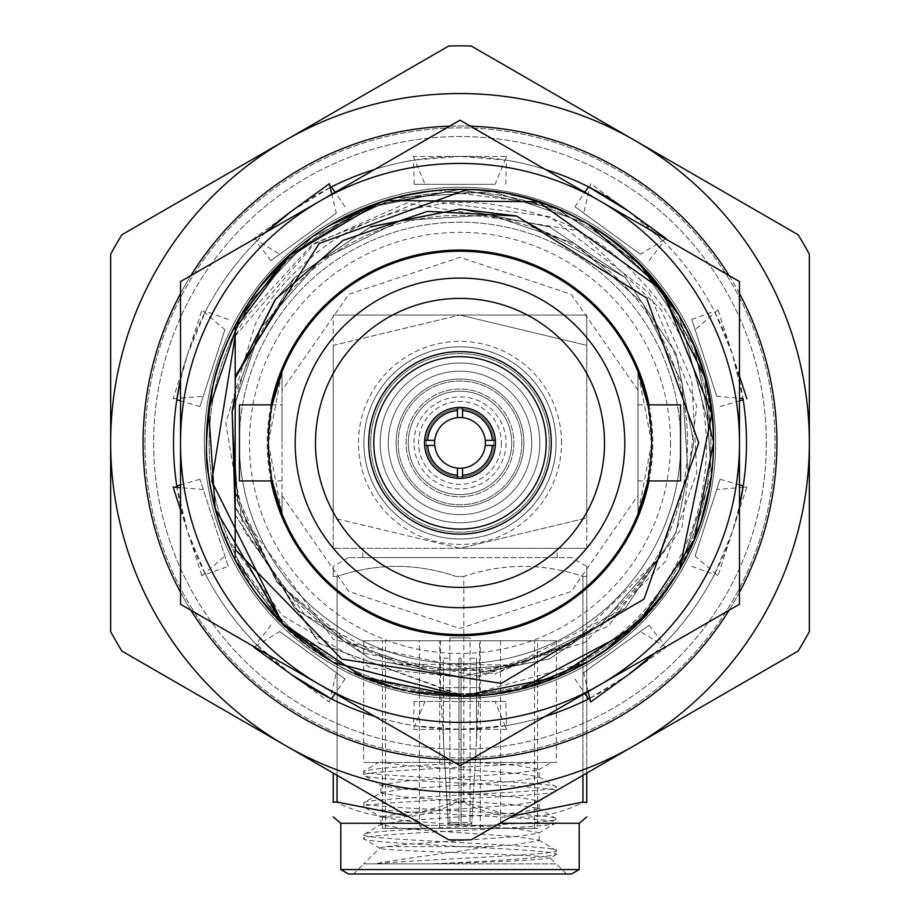 <?xml version="1.0" encoding="UTF-8"?>
<svg xmlns="http://www.w3.org/2000/svg" width="920" height="920" viewBox="0 0 920 920"><rect width="100%" height="100%" fill="white"/><g stroke="black" fill="none" stroke-linecap="round" stroke-linejoin="round"><path stroke-width="0.69" stroke-dasharray="4.6 3.45" d="M511.716 442.899A51.715 51.715 0 0 0 460 391.184A51.715 51.715 0 0 0 408.284 442.899A51.715 51.715 0 0 0 460 494.615A51.715 51.715 0 0 0 511.716 442.899A51.715 51.715 0 0 0 460 391.184A51.715 51.715 0 0 0 408.284 442.899A51.715 51.715 0 0 0 460 494.615A51.715 51.715 0 0 0 511.716 442.899A51.715 51.715 0 0 0 460 391.184A51.715 51.715 0 0 0 408.284 442.899A51.715 51.715 0 0 0 460 494.615A51.715 51.715 0 0 0 511.716 442.899A51.715 51.715 0 0 0 460 391.184A51.715 51.715 0 0 0 408.284 442.899A51.715 51.715 0 0 0 460 494.615A51.715 51.715 0 0 0 511.716 442.899M521.858 442.899A61.858 61.858 0 0 0 460 381.041A61.858 61.858 0 0 0 398.141 442.899A61.858 61.858 0 0 0 460 504.758A61.858 61.858 0 0 0 521.858 442.899A61.858 61.858 0 0 0 460 381.041A61.858 61.858 0 0 0 398.141 442.899A61.858 61.858 0 0 0 460 504.758A61.858 61.858 0 0 0 521.858 442.899M460 514.613A71.714 71.714 0 0 1 388.286 442.899A71.714 71.714 0 0 1 460 371.185A71.714 71.714 0 0 1 531.714 442.899A71.714 71.714 0 0 1 460 514.613A71.714 71.714 0 0 1 388.286 442.899A71.714 71.714 0 0 1 460 371.185A71.714 71.714 0 0 1 531.714 442.899A71.714 71.714 0 0 1 460 514.613A71.714 71.714 0 0 0 531.714 442.899A71.714 71.714 0 0 0 460 371.185A71.714 71.714 0 0 0 388.286 442.899A71.714 71.714 0 0 0 460 514.613A71.714 71.714 0 0 0 531.714 442.899A71.714 71.714 0 0 0 460 371.185A71.714 71.714 0 0 0 388.286 442.899A71.714 71.714 0 0 0 460 514.613A71.714 71.714 0 0 0 531.714 442.899A71.714 71.714 0 0 0 460 371.185A71.714 71.714 0 0 0 388.286 442.899A71.714 71.714 0 0 0 460 514.613M460 538.993A96.094 96.094 0 0 1 363.906 442.899A96.094 96.094 0 0 1 460 346.805A96.094 96.094 0 0 1 556.094 442.899A96.094 96.094 0 0 1 460 538.993A96.094 96.094 0 0 1 363.906 442.899A96.094 96.094 0 0 1 460 346.805A96.094 96.094 0 0 1 556.094 442.899A96.094 96.094 0 0 1 460 538.993A96.094 96.094 0 0 0 556.094 442.899A96.094 96.094 0 0 0 460 346.805A96.094 96.094 0 0 0 363.906 442.899A96.094 96.094 0 0 0 460 538.993A96.094 96.094 0 0 0 556.094 442.899A96.094 96.094 0 0 0 460 346.805A96.094 96.094 0 0 0 363.906 442.899A96.094 96.094 0 0 0 460 538.993A96.094 96.094 0 0 0 556.094 442.899A96.094 96.094 0 0 0 460 346.805A96.094 96.094 0 0 0 363.906 442.899A96.094 96.094 0 0 0 460 538.993M396.117 442.899A63.882 63.882 0 0 1 460 379.017A63.882 63.882 0 0 1 523.882 442.899A63.882 63.882 0 0 1 460 506.782A63.882 63.882 0 0 1 396.117 442.899A63.882 63.882 0 0 1 460 379.017A63.882 63.882 0 0 1 523.882 442.899A63.882 63.882 0 0 1 460 506.782A63.882 63.882 0 0 1 396.117 442.899A63.882 63.882 0 0 1 460 379.017A63.882 63.882 0 0 1 523.882 442.899A63.882 63.882 0 0 1 460 506.782A63.882 63.882 0 0 1 396.117 442.899A63.882 63.882 0 0 1 460 379.017A63.882 63.882 0 0 1 523.882 442.899A63.882 63.882 0 0 1 460 506.782A63.882 63.882 0 0 1 396.117 442.899M539.844 442.899A79.844 79.844 0 0 1 460 522.744A79.844 79.844 0 0 1 380.155 442.899A79.844 79.844 0 0 1 460 363.043A79.844 79.844 0 0 1 539.844 442.899A79.844 79.844 0 0 1 460 522.744A79.844 79.844 0 0 1 380.155 442.899A79.844 79.844 0 0 1 460 363.043A79.844 79.844 0 0 1 539.844 442.899A79.844 79.844 0 0 1 460 522.744A79.844 79.844 0 0 1 380.155 442.899A79.844 79.844 0 0 1 460 363.043A79.844 79.844 0 0 1 539.844 442.899A79.844 79.844 0 0 1 460 522.744A79.844 79.844 0 0 1 380.155 442.899A79.844 79.844 0 0 1 460 363.043A79.844 79.844 0 0 1 539.844 442.899M204.355 442.899A255.645 255.645 0 0 1 460 187.255A255.645 255.645 0 0 1 715.645 442.899A255.645 255.645 0 0 1 460 698.544A255.645 255.645 0 0 1 204.355 442.899A255.645 255.645 0 0 1 460 187.255A255.645 255.645 0 0 1 715.645 442.899A255.645 255.645 0 0 1 460 698.544A255.645 255.645 0 0 1 204.355 442.899M766.348 442.899A306.348 306.348 0 0 1 460 749.248A306.348 306.348 0 0 1 153.651 442.899A306.348 306.348 0 0 1 460 136.551A306.348 306.348 0 0 1 766.348 442.899A306.348 306.348 0 0 1 460 749.248A306.348 306.348 0 0 1 153.651 442.899A306.348 306.348 0 0 1 460 136.551A306.348 306.348 0 0 1 766.348 442.899M208.759 476.882L208.288 473.167C202.216 416.748 212.934 364.4 240.442 316.135C305.06 197.11 471.281 152.57 586.764 223.341C705.789 287.96 750.329 454.181 679.558 569.664L650.44 610.247L679.558 569.664C614.939 688.678 448.718 733.217 333.235 662.457C214.21 597.839 169.671 431.606 240.442 316.135C305.06 197.11 471.281 152.57 586.764 223.341C705.789 287.96 750.329 454.181 679.558 569.664C614.939 688.678 448.718 733.217 333.235 662.457C214.21 597.839 169.671 431.606 240.442 316.135C305.06 197.11 471.281 152.57 586.764 223.341C705.789 287.96 750.329 454.181 679.558 569.664L711.356 475.985L704.881 377.28L703.34 371.784L704.881 377.28L711.356 475.985L679.558 569.664L711.356 475.985L704.881 377.28L703.34 371.784M215.119 508.518L281.002 622.438L215.119 508.518L282.98 624.393M587.144 662.239L463.312 696.405L520.237 689.16L463.312 696.405L318.975 643.206L235.209 515.062M588.179 661.63L603.474 651.912M463.312 696.405A253.529 253.529 0 0 1 235.209 560.13L235.209 557.474M692.725 342.343L673.256 305.796M644.518 269.042L631.338 256.024M605.578 235.336L586.764 223.341L493.097 191.544L394.381 198.007L312.271 236.865L248.837 302.599L312.271 236.865L394.381 198.007L493.097 191.544L586.764 223.341L605.578 235.336L586.764 223.341L493.097 191.544L394.381 198.007L312.271 236.865L248.837 302.599M222.145 530.644L282.095 615.342L371.07 668.035L474.087 678.488L571.791 643.908L486.312 671.381L396.911 664.079L519.524 665.056L600.012 625.37L659.18 557.899L688.033 472.914L682.168 383.364L642.47 302.887L575 243.708L490.026 214.866L400.476 220.731L319.987 260.429L260.82 327.899L235.209 394.209L260.82 327.899L319.987 260.429L400.476 220.731L490.026 214.866L575 243.708L642.47 302.887L682.168 383.364L688.033 472.914L659.18 557.899L600.012 625.37L519.524 665.056L429.973 670.933L345 642.08L277.529 582.912L237.831 502.423L235.209 491.579L276.598 581.693L361.709 652.786L477.054 675.924L584.867 642.459L665.424 561.499L696.819 472.512L691.806 380.42L661.169 309.718L578.392 230.702L406.962 203.044L311.512 245.249L244.639 318.561L235.209 335.88M379.937 202.342L385.652 200.525M667.655 588.34L679.558 569.664L700.752 522.365M709.711 486.703L711.148 477.549M711.712 473.156L712.356 467.268M713.115 457.366L713.345 433.4M713 426.615L704.823 377.062M587.903 223.997L565.202 212.232M545.387 204.183L436.678 190.452M436.218 190.486L434.884 190.624M429.605 191.199L429.019 191.268M402.914 195.88L400.188 196.535M382.26 201.583L380.178 202.262M329.601 225.48L309.925 238.567M297.539 248.273L269.583 275.483M259.302 287.994L253.828 295.366M249.63 301.415L248.607 302.945M245.594 307.602L240.442 316.135L208.598 410.182M396.911 664.079L304.727 614.79L243.754 530.495L225.814 423.154L255.081 324.587C266.524 301.576 287.12 277.587 316.871 252.62C339.181 234.393 367.046 220.478 400.464 210.887L446.464 203.044C453.445 201.974 466.9 202.147 486.841 203.538C531.346 209.909 563.96 220.386 584.648 234.968C606.797 245.766 630.924 267.156 657.006 299.126C676.545 323.553 690.828 354.177 699.867 390.988C706.779 421.371 708.273 449.926 704.363 476.663C701.466 506 691.633 536.084 674.866 566.95C661.296 591.399 645.023 612.019 626.037 628.82C592.089 657.455 561.844 675.245 535.279 682.157C490.935 702.19 397.762 696.635 353.855 673.13C408.043 697.314 463.668 702.615 520.754 689.034A253.529 253.529 0 0 1 235.209 560.13L235.209 554.173A250.827 250.827 0 0 1 235.209 331.625L235.209 407.629A227.539 227.539 0 0 1 477.687 216.05A227.539 227.539 0 0 1 687.539 442.899A227.539 227.539 0 0 1 477.687 669.748A227.539 227.539 0 0 1 235.209 478.17A227.539 227.539 0 0 0 477.687 669.748A227.539 227.539 0 0 0 687.539 442.899A227.539 227.539 0 0 0 477.687 216.05A227.539 227.539 0 0 0 235.209 407.629L235.209 331.625A250.827 250.827 0 0 1 710.827 442.899A250.827 250.827 0 0 1 460 693.726A250.827 250.827 0 0 1 209.173 442.899A250.827 250.827 0 0 1 460 192.073A250.827 250.827 0 0 1 517.143 687.125A250.827 250.827 0 0 1 235.209 554.173L235.209 468.544M396.129 688.24L398.176 688.769M402.523 689.816L410.826 691.61M463.749 696.394L496.029 693.852M514.384 690.518L520.754 689.034A253.529 253.529 0 0 0 679.558 569.664L665.539 591.318M630.533 630.487L643.241 618.102M646.633 614.491L662.377 595.608M662.952 594.837L663.722 593.803M665.356 591.56L666.16 590.456M217.971 303.163A279.473 279.473 0 0 1 320.263 200.87L180.527 281.543L180.527 604.256L460 765.612L739.473 604.256L739.473 281.543L460 120.186L320.263 200.87A279.473 279.473 0 0 1 739.473 442.899A279.473 279.473 0 0 1 320.263 684.928A279.473 279.473 0 0 1 217.971 303.163M208.138 413.897L208.023 414.978M207.839 416.656L207.184 423.959M206.482 445.188L207.138 461.161M208.265 472.949L208.736 476.652M209.035 478.837L215.613 510.335M635.547 625.807L614.1 644.219M207.184 461.817A253.529 253.529 0 0 1 206.482 441.37A253.529 253.529 0 0 0 207.184 461.817M290.237 254.598L369.276 206.16L460 189.37L557.014 208.667L639.273 263.626L557.014 208.667L460 189.37L369.276 206.16L290.237 254.598L369.276 206.16L460 189.37L557.014 208.667L639.273 263.626L694.22 345.874L713.529 442.899L679.27 315.641L713.529 442.899L694.22 345.874L639.273 263.626L557.014 208.667L460 189.37L362.986 208.667L280.726 263.626L235.209 325.657L235.209 378.58L235.209 325.657L235.209 378.58L235.209 325.657L235.209 378.58L235.209 325.657L235.209 378.58L235.209 325.657L280.726 263.626L362.986 208.667L460 189.37L557.014 208.667L639.273 263.626L694.22 345.874L713.529 442.899L694.22 345.874L639.273 263.626L557.014 208.667L460 189.37L369.276 206.16L290.237 254.598A253.529 253.529 0 0 1 467.118 189.474A253.529 253.529 0 0 0 290.237 254.598L369.276 206.16L460 189.37L557.014 208.667L639.273 263.626L694.22 345.874L713.529 442.899L694.22 539.913L639.273 622.161L557.014 677.12L460 696.417L368.402 679.293L288.892 629.97L235.209 557.301M495.477 191.866A253.529 253.529 0 0 1 510.818 194.522A253.529 253.529 0 0 0 495.477 191.866M305.291 643.747L332.902 662.262M211.91 495.121L215.188 508.772M650.44 610.247L679.558 569.664C614.215 690.448 444.187 733.942 328.911 659.904M571.791 643.908L659.18 557.899L688.033 472.914L682.168 383.364L642.47 302.887L575 243.708L490.026 214.866L400.476 220.731L319.987 260.429L260.82 327.899L231.966 412.873L237.831 502.423L277.529 582.912L345 642.08L429.973 670.933L519.524 665.056L600.012 625.37L659.18 557.899L688.033 472.914L682.168 383.364L642.47 302.887L575 243.708L490.026 214.866L400.476 220.731L319.987 260.429L260.82 327.899L231.966 412.873L237.831 502.423L276.598 581.693M233.392 556.577L280.726 622.161M649.014 404.869A192.797 192.797 0 0 1 649.014 480.93M270.986 480.93A192.797 192.797 0 0 1 270.986 404.869M247.146 305.187L247.779 304.209L247.146 305.187M248.434 303.197L260.705 286.189L248.434 303.197M257.669 595.665L235.209 560.13L280.726 622.161L362.986 677.12L460 696.417L557.014 677.12L639.273 622.161L694.22 539.913L713.529 442.899L694.22 345.874L639.273 263.626L557.014 208.667L460 189.37L362.986 208.667L280.726 263.626L235.209 325.657L280.726 263.626L362.986 208.667L460 189.37L557.014 208.667L639.273 263.626L694.22 345.874L713.529 442.899C716.795 576.311 599.081 696.888 465.29 696.371A253.529 253.529 0 0 1 288.892 629.97M424.603 445.429A35.489 35.489 0 0 1 462.53 407.491A35.489 35.489 0 0 1 495.397 445.429A35.489 35.489 0 0 1 457.47 478.296A35.489 35.489 0 0 1 424.603 445.429L434.769 445.429M551.264 442.899A91.264 91.264 0 0 0 460 351.624A91.264 91.264 0 0 0 368.736 442.899A91.264 91.264 0 0 0 460 534.163A91.264 91.264 0 0 0 551.264 442.899M434.642 442.899A25.357 25.357 0 0 0 460 468.245A25.357 25.357 0 0 0 485.357 442.899A25.357 25.357 0 0 0 460 417.542A25.357 25.357 0 0 0 434.642 442.899M295.205 442.899A164.795 164.795 0 0 0 460 607.683A164.795 164.795 0 0 0 624.795 442.899A164.795 164.795 0 0 0 460 278.104A164.795 164.795 0 0 0 295.205 442.899M637.974 404.869L647.852 404.869L651.659 442.899L637.974 371.76A191.659 191.659 0 0 0 282.026 371.76L268.341 442.899A191.659 191.659 0 0 1 460 251.229A191.659 191.659 0 0 1 651.659 442.899A191.659 191.659 0 0 1 460 634.558A191.659 191.659 0 0 1 268.341 442.899L272.147 404.869L282.026 404.869L282.026 442.899L282.026 371.76A191.659 191.659 0 0 1 637.974 371.76L637.974 514.038A191.659 191.659 0 0 1 282.026 514.038L282.026 371.76C282.026 395.692 282.026 395.692 282.026 371.76C282.026 395.692 282.026 395.692 282.026 371.76M282.026 480.93L272.147 480.93L268.341 442.899L282.026 514.038C282.026 490.107 282.026 490.107 282.026 514.038C282.026 490.107 282.026 490.107 282.026 514.038L282.026 404.869M239.43 480.93L239.43 404.869M680.57 404.869L680.57 480.93M144.98 442.899A315.019 315.019 0 0 1 460 127.868A315.019 315.019 0 0 1 775.019 442.899A315.019 315.019 0 0 1 460 757.919A315.019 315.019 0 0 1 144.98 442.899A315.019 315.019 0 0 1 460 127.868A315.019 315.019 0 0 1 775.019 442.899A315.019 315.019 0 0 1 460 757.919A315.019 315.019 0 0 1 144.98 442.899M426.063 442.899A33.937 33.937 0 0 1 460 408.963A33.937 33.937 0 0 1 493.936 442.899A33.937 33.937 0 0 1 460 476.836A33.937 33.937 0 0 1 426.063 442.899A33.937 33.937 0 0 1 460 408.963A33.937 33.937 0 0 1 493.936 442.899A33.937 33.937 0 0 1 460 476.836A33.937 33.937 0 0 1 426.063 442.899A33.937 33.937 0 0 1 460 408.963A33.937 33.937 0 0 1 493.936 442.899A33.937 33.937 0 0 1 460 476.836A33.937 33.937 0 0 1 426.063 442.899A33.937 33.937 0 0 1 460 408.963A33.937 33.937 0 0 1 493.936 442.899A33.937 33.937 0 0 1 460 476.836A33.937 33.937 0 0 1 426.063 442.899M501.411 442.899A41.411 41.411 0 0 1 460 484.311A41.411 41.411 0 0 1 418.588 442.899A41.411 41.411 0 0 1 460 401.488A41.411 41.411 0 0 1 501.411 442.899M513.9 442.899A53.9 53.9 0 0 1 460 496.8A53.9 53.9 0 0 1 406.099 442.899A53.9 53.9 0 0 1 460 388.999A53.9 53.9 0 0 1 513.9 442.899A53.9 53.9 0 0 1 460 496.8A53.9 53.9 0 0 1 406.099 442.899A53.9 53.9 0 0 1 460 388.999A53.9 53.9 0 0 1 513.9 442.899A53.9 53.9 0 0 1 460 496.8A53.9 53.9 0 0 1 406.099 442.899A53.9 53.9 0 0 1 460 388.999A53.9 53.9 0 0 1 513.9 442.899A53.9 53.9 0 0 1 460 496.8A53.9 53.9 0 0 1 406.099 442.899A53.9 53.9 0 0 1 460 388.999A53.9 53.9 0 0 1 513.9 442.899M680.696 442.899A220.696 220.696 0 0 1 460 663.596A220.696 220.696 0 0 1 239.303 442.899A220.696 220.696 0 0 0 460 663.596A220.696 220.696 0 0 0 680.696 442.899A220.696 220.696 0 0 0 460 222.203A220.696 220.696 0 0 0 239.303 442.899A220.696 220.696 0 0 1 460 222.203A220.696 220.696 0 0 1 680.696 442.899A220.696 220.696 0 0 1 460 663.596A220.696 220.696 0 0 1 239.303 442.899M235.209 328.601L235.209 407.629M275.471 299.31L294.676 277.575L371.22 226.596M235.209 336.087L315.18 242.742L423.982 200.272L549.665 216.637L649.163 292.79L696.704 405.996L681.881 528.115L608.178 626.29L494.684 674.119L625.324 608.223L676.005 532.37L693.806 442.899L676.005 353.418L625.324 277.575L549.47 226.883L460 209.093L370.53 226.883L294.676 277.575L235.209 378.58L294.676 277.575L370.53 226.883L460 209.093L549.47 226.883L625.324 277.575L676.005 353.418L693.806 442.899L676.005 532.37L625.324 608.223L549.47 658.904L460 676.706L370.53 658.904L294.676 608.223L235.209 507.207L294.676 608.223L370.53 658.904L460 676.706L549.47 658.904L625.324 608.223L676.005 532.37L693.806 442.899L676.005 353.418L625.324 277.575L516.074 215.912L625.324 277.575L676.005 353.418L693.806 442.899L676.005 532.37L625.324 608.223L549.47 658.904L460 676.706L370.53 658.904L294.676 608.223L235.209 507.207L294.676 608.223L370.53 658.904L460 676.706L549.47 658.904L625.324 608.223L676.005 532.37L693.806 442.899L676.005 353.418L625.324 277.575L516.603 216.05M634.673 140.357A349.347 349.347 0 0 1 634.673 745.442A349.347 349.347 0 0 1 110.653 442.899A349.347 349.347 0 0 1 634.673 140.357L471.235 46A397.06 397.06 0 0 0 448.764 46L121.9 234.715A397.06 397.06 0 0 0 110.653 254.184L110.653 631.615A397.06 397.06 0 0 0 121.9 651.084L448.764 839.799A397.06 397.06 0 0 0 471.235 839.799L798.1 651.084A397.06 397.06 0 0 0 809.347 631.615L809.347 254.184A397.06 397.06 0 0 0 798.1 234.715L634.673 140.357M235.209 514.866L319.792 643.678L465.29 696.371M637.974 371.76C637.974 395.692 637.974 395.692 637.974 371.76C637.974 395.692 637.974 395.692 637.974 371.76L637.974 514.038L651.659 442.899L647.289 483.632M637.974 514.038C637.974 490.107 637.974 490.107 637.974 514.038C637.974 490.107 637.974 490.107 637.974 514.038A191.659 191.659 0 0 1 282.026 514.038M495.397 445.429L485.231 445.429M462.53 468.119L462.53 478.296M457.47 468.119L457.47 478.296M495.397 440.358L488.497 440.358M434.769 440.358L424.603 440.358M457.47 417.668L457.47 407.491M462.53 417.668L462.53 407.491M370.53 226.883L294.676 277.575L274.999 299.931L294.676 277.575L370.53 226.883L460 209.093L549.47 226.883L625.324 277.575L676.005 353.418L693.806 442.899L676.005 532.37L625.324 608.223L549.47 658.904L460 676.706L370.53 658.904L294.676 608.223L235.209 507.207L294.676 608.223L370.53 658.904L460 676.706L549.47 658.904L625.324 608.223L676.005 532.37L693.806 442.899L676.005 353.418L625.324 277.575L549.47 226.883L460 209.093L370.53 226.883L294.676 277.575L235.209 378.58L294.676 277.575L370.53 226.883L460 209.093L549.47 226.883L625.324 277.575L676.005 353.418L693.806 442.899L676.005 532.37L625.324 608.223L549.47 658.904L460 676.706L370.53 658.904L294.676 608.223L235.209 507.207L294.676 608.223L370.53 658.904L460 676.706L549.47 658.904L625.324 608.223L676.005 532.37L693.806 442.899L676.005 353.418L625.324 277.575L549.47 226.883L460 209.093L370.53 226.883L294.676 277.575L235.209 378.58L294.676 277.575L370.53 226.883L460 209.093L549.47 226.883L625.324 277.575L676.005 353.418L693.806 442.899L676.005 532.37L625.324 608.223L549.47 658.904L460 676.706L370.53 658.904L294.676 608.223L235.209 507.207L294.676 608.223L370.53 658.904L460 676.706L549.47 658.904L625.324 608.223L676.005 532.37L693.806 442.899L676.005 353.418L625.324 277.575L549.47 226.883L460 209.093L370.53 226.883L294.676 277.575L235.244 378.476L294.676 277.575L370.53 226.883L460 209.093L549.47 226.883L625.324 277.575L676.005 353.418L693.806 442.899L676.005 532.37L625.324 608.223L549.47 658.904L460 676.706L370.53 658.904L294.676 608.223L235.209 507.207L333.511 639.538L494.684 674.119M713.529 442.899L694.22 539.913L639.273 622.161L557.014 677.12L460 696.417L362.986 677.12L280.726 622.161L235.209 560.13L280.726 622.161L362.986 677.12L460 696.417L557.014 677.12L639.273 622.161L694.22 539.913L713.529 442.899L694.22 539.913L639.273 622.161L557.014 677.12L460 696.417L362.986 677.12L280.726 622.161L235.209 560.13L280.726 622.161L362.986 677.12L460 696.417L557.014 677.12L639.273 622.161L694.22 539.913L713.529 442.899L694.22 539.913L639.273 622.161L557.014 677.12L460 696.417L362.986 677.12L280.726 622.161L235.209 560.13L280.726 622.161L362.986 677.12L460 696.417L557.014 677.12L639.273 622.161L694.22 539.913L713.529 442.899M695.117 556.094L720.084 479.251L695.117 556.094L718.048 575.793L731.481 534.37A286.476 286.476 0 0 0 732.458 531.426L739.473 505.839M743.222 485.99L743.038 487.186A286.476 286.476 0 0 0 732.458 354.372L715.012 312.363A286.476 286.476 0 0 0 625.865 209.311L590.651 183.712L589.594 187.404A286.476 286.476 0 0 0 460 156.411L414.667 160.023A286.476 286.476 0 0 0 289.11 212.968L253.874 238.544L257.048 240.695A286.476 286.476 0 0 0 187.542 354.372L180.527 379.96M505.793 701.488L414.207 701.488L505.793 701.488L506.529 725.581L505.333 725.765A286.476 286.476 0 0 0 630.89 672.831L666.126 647.243L662.952 645.092A286.476 286.476 0 0 0 739.473 505.873M180.527 592.307A316.905 316.905 0 0 0 190.877 610.224M449.65 759.632A316.905 316.905 0 0 0 470.35 759.632M729.123 610.224A316.905 316.905 0 0 0 739.473 592.307M143.095 442.899A316.905 316.905 0 0 0 460 759.805A316.905 316.905 0 0 0 776.905 442.899A316.905 316.905 0 0 0 460 125.994A316.905 316.905 0 0 0 143.095 442.899M279.68 631.534L345.046 679.018L279.68 631.534L254.414 646.909M345.046 679.018L335.167 693.542M331.487 698.935L330.406 698.395A286.476 286.476 0 0 0 545.203 716.415M228.217 566.363L199.916 479.251L228.217 566.363L205.539 574.505L204.987 573.424A286.476 286.476 0 0 0 291.605 674.67A286.476 286.476 0 0 0 294.135 676.476L329.348 702.086L330.406 698.395M329.348 702.086L336.317 672.681M291.605 674.67L256.197 644.241L257.048 645.092L253.874 647.243M270.952 625.186L256.197 644.241M180.527 509.841L186.599 528.459A286.476 286.476 0 0 0 188.519 534.37L201.952 575.793L204.987 573.424M201.952 575.793L224.882 556.094M203.251 489.52L180.527 487.669M176.778 399.797L176.962 398.601A286.476 286.476 0 0 0 187.542 531.426L205.539 574.505M257.048 645.092A286.476 286.476 0 0 1 187.542 531.426L176.962 487.186M199.916 479.251L180.527 484.897M224.882 329.693L199.916 406.536L224.882 329.693L201.952 310.005L188.519 351.417A286.476 286.476 0 0 0 186.599 357.328L173.121 398.739L176.962 398.601M199.916 406.536L180.527 400.89M173.121 398.739L203.251 396.278M180.527 379.925A286.476 286.476 0 0 1 187.542 354.372L205.539 311.293L204.987 312.363L201.952 310.005M228.217 319.435L205.539 311.293M336.317 213.118L270.952 260.613L336.317 213.118L331.832 194.189M270.952 260.613L256.197 241.558L257.048 240.695M253.874 238.544L279.68 254.265M265.742 232.346L256.197 241.558M291.605 211.128L330.406 187.404M345.046 206.77L335.167 192.257M495.006 184.299L414.207 184.299L495.006 184.299L506.644 156.411L463.105 156.434A286.476 286.476 0 0 0 460 156.411A286.476 286.476 0 0 0 456.895 156.434L413.356 156.411L414.667 160.023M414.207 184.299L413.471 160.218M413.356 156.411L424.994 184.299M374.796 169.383A286.476 286.476 0 0 1 460 156.411L506.529 160.218L505.333 160.023L506.644 156.411M505.793 184.299L506.529 160.218M640.32 254.265L574.954 206.77L640.32 254.265L665.585 238.878M574.954 206.77L584.832 192.257M588.512 186.852L589.594 187.404M590.651 183.712L583.683 213.118M628.394 211.128L663.803 241.558L662.952 240.695L666.126 238.544M649.048 260.613L663.803 241.558M716.749 396.278L691.782 319.435L716.749 396.278L739.473 398.13M691.782 319.435L714.46 311.293M739.473 375.958L733.401 357.328A286.476 286.476 0 0 0 731.481 351.417L718.048 310.005L715.012 312.363M718.048 310.005L695.117 329.693M662.952 240.695A286.476 286.476 0 0 1 732.458 354.372L743.038 398.601M720.084 406.536L739.473 400.89M720.084 479.251L739.473 484.897M691.782 566.363L714.46 574.505L715.012 573.424L718.048 575.793M714.46 574.505L732.458 531.426A286.476 286.476 0 0 0 733.401 528.459L746.879 487.059L716.749 489.52M746.879 487.059L743.038 487.186M583.683 672.681L649.048 625.186L583.683 672.681L588.167 691.61M654.258 653.453L662.952 645.092M649.048 625.186L663.803 644.241M628.394 674.67L589.594 698.395M574.954 679.018L584.832 693.542M666.126 647.243L640.32 631.534M654.269 653.442A286.476 286.476 0 0 0 715.012 573.424M739.473 293.491A316.905 316.905 0 0 0 729.123 275.563M470.35 126.166A316.905 316.905 0 0 0 449.65 126.166M190.877 275.563A316.905 316.905 0 0 0 180.527 293.491M545.203 169.383A286.476 286.476 0 0 0 505.333 160.023M265.73 232.346A286.476 286.476 0 0 0 204.987 312.363M374.796 716.415A286.476 286.476 0 0 0 414.667 725.765L460 729.376L413.356 729.376L414.667 725.765M506.529 725.581L460 729.376L506.644 729.376L495.006 701.488M505.333 725.765L506.644 729.376M424.994 701.488L413.356 729.376M414.207 701.488L413.471 725.581M460 557.601L362.791 557.601L460 557.601M460 548.297L333.235 548.297L333.235 517.971L460 548.297L586.764 548.297L333.235 548.297L333.235 345.368L460 315.054L333.235 315.054L586.764 315.054L460 315.054L333.235 345.368L333.235 315.054L333.235 517.971L460 548.297L586.764 517.971L460 548.297M370.725 442.899A89.274 89.274 0 0 1 460 353.625A89.274 89.274 0 0 1 549.274 442.899A89.274 89.274 0 0 1 460 532.174A89.274 89.274 0 0 1 370.725 442.899A89.274 89.274 0 0 1 460 353.625A89.274 89.274 0 0 1 549.274 442.899A89.274 89.274 0 0 1 460 532.174A89.274 89.274 0 0 1 370.725 442.899M561.534 442.899A101.534 101.534 0 0 0 460 341.366A101.534 101.534 0 0 0 358.466 442.899A101.534 101.534 0 0 0 460 544.433A101.534 101.534 0 0 0 561.534 442.899M413.966 442.899A46.034 46.034 0 0 1 460 396.853A46.034 46.034 0 0 1 506.034 442.899A46.034 46.034 0 0 1 460 488.934A46.034 46.034 0 0 1 413.966 442.899M363.664 640.757L556.335 640.757L363.664 640.757L363.664 762.45L556.335 762.45L363.664 762.45M489.118 846.607L515.924 844.548L539.085 840.581L538.625 840.052L515.924 836.625L404.075 828.701L380.914 824.734L381.374 824.205L363.664 834.704L364.044 838.971L379.822 848.136L363.664 863.857L375.417 863.857C396.44 859.165 455.101 852.426 489.118 846.607L386.469 846.607L379.707 847.814C368.299 851.161 549.401 854.519 550.332 857.854C542.708 859.878 502.849 861.879 430.744 863.857L375.417 863.857C416.311 859.464 561.971 854.967 556.335 850.54C562.292 845.261 357.707 839.983 363.664 834.704C357.707 829.414 562.292 824.136 556.335 818.857C562.292 813.567 357.707 808.289 363.664 803.01C357.707 797.732 562.292 792.442 556.335 787.163C562.292 781.885 357.707 776.595 363.664 771.317L378.568 762.461M381.374 824.205L404.075 820.778L515.924 812.855L539.085 808.898L538.625 808.369L515.924 804.931L404.075 797.007L380.914 793.051L381.374 792.522L364.044 802.573L363.664 806.851C357.707 801.573 562.292 796.294 556.335 791.005C562.292 785.726 357.707 780.447 363.664 775.169L363.664 771.317C372.577 768.338 410.803 765.382 478.331 762.45M386.469 846.607L404.075 844.548L515.924 836.625L538.625 833.186L539.085 832.657L515.924 828.701L404.075 820.778L380.914 816.81L404.075 812.855L515.924 804.931L539.085 800.975L515.924 797.007L404.075 789.084L381.374 785.657L363.664 775.169C358.409 770.937 490.912 766.624 538.591 762.45M556.335 640.757L556.335 762.45M538.625 801.504L556.335 791.005L555.956 786.738L538.625 776.675L515.924 773.237L404.075 765.313L382.823 762.45M538.625 840.052L556.335 850.54L556.335 854.393L550.229 858.153L556.335 863.857L430.744 863.857C503.263 860.717 545.123 857.555 556.335 854.393C562.292 849.114 357.707 843.824 363.664 838.545C357.707 833.267 562.292 827.977 556.335 822.698C562.292 817.42 357.707 812.13 363.664 806.851L381.374 817.339M538.625 833.186L556.335 822.698L555.956 818.42L538.625 808.369M566.478 874L556.335 863.857L363.664 863.857L353.522 874L566.478 874L353.522 874M534.531 828.368L385.468 828.368L534.531 828.368L534.531 640.757L385.468 640.757L534.531 640.757M385.468 828.368L385.468 640.757M537.579 828.368L382.421 828.368L537.579 828.368L537.579 640.757L382.421 640.757L537.579 640.757M382.421 828.368L382.421 640.757M480.286 828.368L439.714 828.368L480.286 828.368L480.286 640.757L439.714 640.757L480.286 640.757M439.714 828.368L439.714 640.757M497.524 828.368L422.475 828.368L497.524 828.368L500.56 825.32L419.44 825.32L419.44 640.757L500.56 640.757L419.44 640.757M422.475 828.368L419.44 825.32L500.56 825.32L500.56 640.757M479.515 640.757L440.484 640.757L479.515 640.757L479.515 687.585L440.484 687.585L479.515 687.585L471.73 824.113L476.537 740.129M440.484 640.757L440.484 687.585L443.463 740.129M461.012 824.113L471.73 824.113L470.085 822.468L461.012 822.468L461.012 658.191L458.988 658.191L458.988 822.468L449.914 822.468L449.857 658.191L449.914 822.468L448.27 824.113L458.988 824.113L458.988 658.191L458.988 739.588L461.012 739.588L458.988 739.588L458.988 658.191L461.012 658.191L461.012 824.113L461.012 739.588L461.012 824.113L461.012 822.468L470.085 822.468L470.085 658.191L470.085 822.468L471.73 824.113L461.012 824.113M448.27 824.113L443.463 739.588L448.27 824.113L449.914 822.468L458.988 822.468L458.988 824.113L448.27 824.113M449.857 637.905L470.143 637.905L449.857 637.905L449.857 658.191M470.143 658.191L476.537 658.191L470.085 658.191L470.143 637.905M340.803 823.296L420.175 823.296M340.803 869.584L579.197 869.584M499.824 823.296L579.197 823.296M586.764 802.079L582.935 802.55C543.317 821.962 503.619 822.031 463.829 802.78L456.171 802.78C416.518 822.031 376.82 821.951 337.065 802.55L337.065 576.46L333.235 576.46L333.235 566.386L333.235 576.46L337.065 576.46L337.065 775.307M407.525 815.994L456.171 801.837L463.829 801.837L512.474 815.982M571.55 557.601L348.45 557.601L571.55 557.601L586.764 566.386L586.764 576.46L582.935 576.46C543.421 563.028 503.723 563.028 463.829 576.46L456.171 576.46C416.656 563.028 376.959 563.028 337.065 576.46C376.579 563.028 416.277 563.028 456.171 576.46L463.829 576.46L463.829 801.837M348.45 557.601L333.235 566.386M582.935 775.307L582.935 576.46L586.764 576.46L586.764 773.099M337.065 802.55L333.235 802.079M333.235 773.099L333.235 802.527M463.829 802.78L463.829 576.46C503.343 563.028 543.041 563.028 582.935 576.46L582.935 802.55M456.171 801.837L456.171 802.78M586.764 802.527L586.764 566.386M443.463 658.191L449.914 658.191L443.463 658.191L443.463 739.588L443.463 658.191M476.537 658.191L476.537 739.588L476.537 658.191M461.012 658.191L461.012 739.588L461.012 658.191L458.988 658.191L461.012 658.191M381.374 792.522L404.075 789.084L515.924 781.16L539.085 777.204L538.625 776.675M381.374 785.657L380.914 785.128L404.075 781.16L515.924 773.237L538.625 769.81L539.085 769.281L515.924 765.313L477.273 762.45M348.45 874L571.55 874M586.764 548.297L586.764 517.971L586.764 548.297M460 315.054L586.764 345.368L586.764 315.054L586.764 345.368L460 315.054M586.764 345.368L586.764 517.971L586.764 345.368M670.553 442.899A210.553 210.553 0 0 1 460 653.453A210.553 210.553 0 0 1 249.446 442.899A210.553 210.553 0 0 1 460 232.346A210.553 210.553 0 0 1 670.553 442.899M637.974 480.93L647.852 480.93M282.026 495.477L348.841 591.502L460 628.475L571.159 591.502L637.974 495.477M637.974 390.31L571.159 294.296L460 257.312L348.841 294.296L282.026 390.31M362.791 557.601L362.791 548.297M539.085 840.581L539.085 832.657M380.914 824.734L380.914 816.81M539.085 808.898L539.085 800.975M380.914 793.051L380.914 785.128M539.085 777.204L539.085 769.281M538.625 769.81L551.31 762.45M557.209 557.601L557.209 548.297"/><path stroke-width="1.38" d="M248.837 302.599L240.442 316.135L248.837 302.599L240.442 316.135L208.644 409.803L215.119 508.518L208.644 409.803L240.442 316.135L208.644 409.803L215.119 508.518M281.002 622.438L333.235 662.457L463.312 696.405L333.235 662.457L281.002 622.438M520.237 689.16L525.619 687.78L588.179 661.63L525.619 687.78L520.237 689.16M603.474 651.912L650.44 610.247M235.209 560.13A253.529 253.529 0 0 1 207.184 461.817A253.529 253.529 0 0 0 235.209 560.13M282.98 624.393L305.291 643.747M703.34 371.784L692.725 342.343M673.256 305.796L644.518 269.042M631.338 256.024L605.578 235.336M235.209 335.88L211.772 481.286L283.084 624.496C241.327 583.027 216.476 533.243 208.529 475.111C204.527 457.964 206.022 428.122 213.037 385.606C216.522 366.045 225.653 342.884 240.442 316.135L288.397 256.266L379.937 202.342M385.652 200.525L538.12 201.71L662.296 290.099L711.873 414.023L679.558 569.664A253.529 253.529 0 0 0 510.818 194.522A253.529 253.529 0 0 1 463.312 696.405L332.902 662.262M700.752 522.365L709.711 486.703M711.148 477.549L711.712 473.156M712.356 467.268L713.115 457.366M713.345 433.4L713 426.615M704.823 377.062L658.329 284.97L587.903 223.997M565.202 212.232L545.387 204.183M434.884 190.624L429.605 191.199M429.019 191.268L402.914 195.88M400.188 196.535L382.26 201.583M380.178 202.262L329.601 225.48M309.925 238.567L297.539 248.273M269.583 275.483L259.302 287.994M253.828 295.366L249.63 301.415M248.607 302.945L245.594 307.602M353.855 673.13L396.129 688.24M398.176 688.769L402.523 689.816M410.826 691.61L463.749 696.394M496.029 693.852L514.384 690.518M519.823 689.264L630.533 630.487M643.241 618.102L646.633 614.491M662.377 595.608L662.952 594.837M663.722 593.803L665.356 591.56M666.16 590.456L667.655 588.34M702.029 582.636A279.473 279.473 0 0 0 739.473 442.899L739.473 604.256L599.736 684.928A279.473 279.473 0 0 0 702.029 582.636M599.736 200.87A279.473 279.473 0 0 0 320.263 200.87L460 120.186L739.473 281.543L739.473 442.899A279.473 279.473 0 0 0 599.736 200.87M320.263 684.928A279.473 279.473 0 0 0 599.736 684.928L460 765.612L180.527 604.256L180.527 442.899A279.473 279.473 0 0 0 320.263 684.928M180.527 442.899L180.527 281.543L320.263 200.87A279.473 279.473 0 0 0 180.527 442.899M208.598 410.182L208.138 413.897M208.023 414.978L207.839 416.656M207.184 423.959L206.482 445.188M207.138 461.161L208.265 472.949M208.736 476.652L209.035 478.837M215.613 510.335L222.145 530.644L233.392 556.577M665.539 591.318L635.547 625.807M614.1 644.219L587.144 662.239M235.209 515.062L232.173 411.355L235.209 491.579L235.209 394.209L232.173 411.355M235.209 557.474L235.209 328.601L290.237 254.598L280.726 263.626L260.705 286.189L280.726 263.626L290.237 254.598L280.726 263.626L260.705 286.189L280.726 263.626L290.237 254.598A253.529 253.529 0 0 0 206.482 441.37A253.529 253.529 0 0 1 495.477 191.866A253.529 253.529 0 0 0 467.118 189.474C600.334 189.98 716.703 310.166 713.529 442.899L694.22 539.913L639.273 622.161L557.014 677.12L460 696.417L362.986 677.12L280.726 622.161L257.669 595.665M208.759 476.882L211.91 495.121M215.188 508.772L283.084 624.496M520.754 689.034L525.619 687.78L588.179 661.63M280.726 622.161L328.911 659.904M649.014 480.93A192.797 192.797 0 0 1 270.986 480.93M235.209 549.47L341.78 659.145L501.296 683.341L644.069 599.046L698.751 442.899L646.656 298.022L516.603 216.05L427.455 211.37L343.056 240.442L275.701 299.023L235.209 378.58L275.471 299.31M235.209 325.657L247.146 305.187L235.209 325.657M247.779 304.209L248.434 303.197L247.779 304.209M639.273 263.626L679.27 315.641L639.273 263.626M495.489 442.899A35.489 35.489 0 0 1 460 478.388A35.489 35.489 0 0 1 424.511 442.899A35.489 35.489 0 0 1 460 407.399A35.489 35.489 0 0 1 495.489 442.899M368.736 442.899A91.264 91.264 0 0 1 460 351.624A91.264 91.264 0 0 1 551.264 442.899A91.264 91.264 0 0 1 460 534.163A91.264 91.264 0 0 1 368.736 442.899A91.264 91.264 0 0 1 460 351.624A91.264 91.264 0 0 1 551.264 442.899M485.231 445.429A25.357 25.357 0 0 1 462.53 468.119L462.53 475.249A32.453 32.453 0 0 0 492.349 445.429L485.231 445.429A25.357 25.357 0 0 0 485.231 440.358L495.397 440.358M492.349 440.358A32.453 32.453 0 0 0 462.53 410.55L462.53 417.668A25.357 25.357 0 0 0 457.47 417.668L457.47 410.55A32.453 32.453 0 0 0 427.65 440.358L434.769 440.358A25.357 25.357 0 0 0 462.53 468.119M624.795 442.899A164.795 164.795 0 0 1 460 607.683A164.795 164.795 0 0 1 295.205 442.899A164.795 164.795 0 0 1 460 278.104A164.795 164.795 0 0 1 624.795 442.899M315.491 442.899A144.509 144.509 0 0 0 460 587.409A144.509 144.509 0 0 0 604.509 442.899A144.509 144.509 0 0 0 460 298.391A144.509 144.509 0 0 0 315.491 442.899M268.341 442.899A191.659 191.659 0 0 1 460 251.229A191.659 191.659 0 0 1 651.659 442.899A191.659 191.659 0 0 1 460 634.558A191.659 191.659 0 0 1 268.341 442.899M282.026 371.76L272.147 404.869L239.43 404.869L239.43 480.93L272.147 480.93L282.026 514.038M637.974 371.76L647.852 404.869L680.57 404.869L680.57 480.93L647.852 480.93M235.209 407.629L235.209 468.544M371.22 226.596L460 209.093L516.074 215.912L460 209.093L370.53 226.883M235.209 376.28L319.159 243.478L467.118 189.474M634.673 745.442A349.347 349.347 0 0 0 809.347 442.899L809.347 631.615A397.06 397.06 0 0 1 798.1 651.084L471.235 839.799A397.06 397.06 0 0 1 448.764 839.799L285.327 745.442A349.347 349.347 0 0 0 634.673 745.442M809.347 442.899A349.347 349.347 0 0 0 634.673 140.357L798.1 234.715A397.06 397.06 0 0 1 809.347 254.184L809.347 442.899M634.673 140.357A349.347 349.347 0 0 0 285.327 140.357L448.764 46A397.06 397.06 0 0 1 471.235 46L634.673 140.357M110.653 254.184A397.06 397.06 0 0 1 121.9 234.715L285.327 140.357A349.347 349.347 0 0 0 110.653 442.899L110.653 254.184M121.9 651.084A397.06 397.06 0 0 1 110.653 631.615L110.653 442.899A349.347 349.347 0 0 0 285.327 745.442L121.9 651.084M270.986 404.869A192.797 192.797 0 0 1 649.014 404.869M647.289 483.632L637.974 514.038M492.349 445.429L495.397 445.429M462.53 475.249L462.53 478.296M434.769 445.429L427.65 445.429A32.453 32.453 0 0 0 457.47 475.249L457.47 468.119M457.47 475.249L457.47 478.296M427.65 445.429L424.603 445.429M488.497 440.358L485.231 440.358A25.357 25.357 0 0 0 462.53 417.668M427.65 440.358L424.603 440.358M457.47 410.55L457.47 407.491M462.53 410.55L462.53 407.491M434.769 440.358A25.357 25.357 0 0 1 457.47 417.668M235.244 378.476L274.999 299.931L235.244 378.476M739.473 505.839L743.222 485.99L739.473 484.897M739.473 505.873A286.476 286.476 0 0 0 743.038 398.601L739.473 398.13M180.527 293.491A316.905 316.905 0 0 0 180.527 592.307M190.877 610.224A316.905 316.905 0 0 0 449.65 759.632M470.35 759.632A316.905 316.905 0 0 0 729.123 610.224M739.473 592.307A316.905 316.905 0 0 0 739.473 293.491M335.167 693.542L331.487 698.935L291.605 674.67A286.476 286.476 0 0 0 374.796 716.415M253.874 647.243L254.414 646.909L253.874 647.243L289.11 672.831A286.476 286.476 0 0 0 291.605 674.67M180.527 487.669L173.121 487.059L180.527 509.841M180.527 484.897L176.778 485.99M180.527 379.925A286.476 286.476 0 0 0 176.962 487.186L173.121 487.059M180.527 400.89L176.778 399.797L180.527 379.96M331.832 194.189L329.348 183.712L294.135 209.311A286.476 286.476 0 0 0 291.605 211.128L265.742 232.346M335.167 192.257L331.487 186.852M374.796 169.383A286.476 286.476 0 0 0 330.406 187.404L329.348 183.712M584.832 192.257L588.512 186.852L628.394 211.128A286.476 286.476 0 0 0 545.203 169.383M666.126 238.544L665.585 238.878L666.126 238.544L630.89 212.968A286.476 286.476 0 0 0 628.394 211.128M739.473 375.958L746.879 398.739M739.473 400.89L743.222 399.797M588.167 691.61L590.651 702.086L625.865 676.476A286.476 286.476 0 0 0 628.394 674.67L654.258 653.453M545.203 716.415A286.476 286.476 0 0 0 589.594 698.395L590.651 702.086M584.832 693.542L588.512 698.935M628.394 674.67A286.476 286.476 0 0 0 654.269 653.442M729.123 275.563A316.905 316.905 0 0 0 470.35 126.166M449.65 126.166A316.905 316.905 0 0 0 190.877 275.563M291.605 211.128A286.476 286.476 0 0 0 265.73 232.346M571.55 874L348.45 874L340.803 869.584L579.197 869.584L571.55 874M420.175 823.296L340.803 823.296L340.803 869.584M586.764 816.948L579.197 823.296L499.824 823.296M512.474 815.982L582.935 802.056L586.764 802.527M582.935 802.056L582.935 775.307M586.764 773.099L586.764 802.079M333.235 802.527L333.235 773.099M333.235 802.079L337.065 802.056L407.525 815.994M337.065 775.307L337.065 802.056M546.192 442.899A86.192 86.192 0 0 0 460 356.695A86.192 86.192 0 0 0 373.808 442.899A86.192 86.192 0 0 0 460 529.092A86.192 86.192 0 0 0 546.192 442.899M340.803 823.296L333.235 816.948M579.197 823.296L579.197 869.584"/></g></svg>
